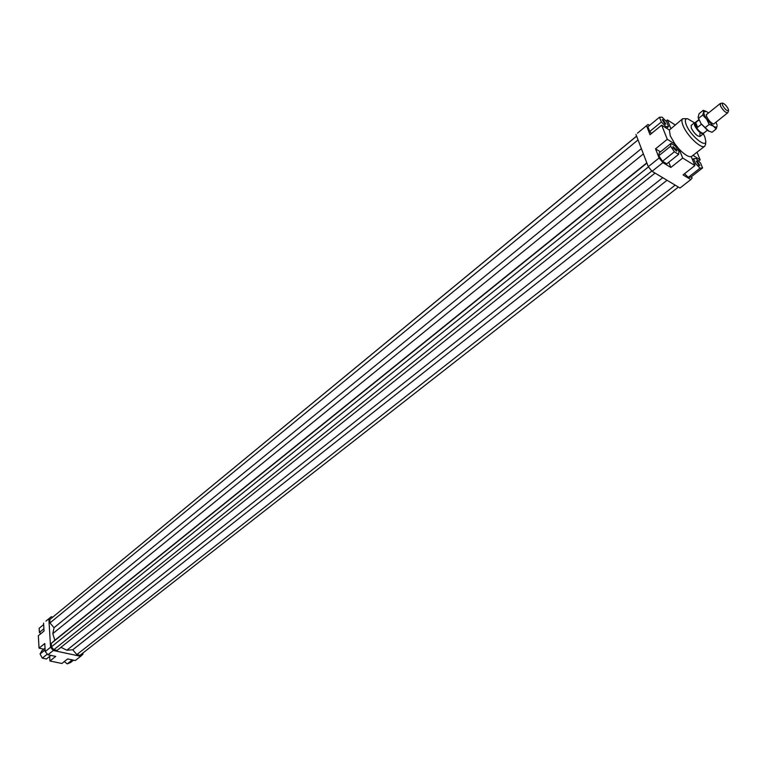 <?xml version="1.0" encoding="UTF-8"?>
<svg xmlns="http://www.w3.org/2000/svg" width="767" height="767" viewBox="0 0 767 767"><rect width="100%" height="100%" fill="white"/><g stroke="black" fill="none" stroke-linecap="round" stroke-linejoin="round"><path stroke-width="1.15" d="M703.617 133.199L703.31 133.822C700.568 133.774 697.663 131.013 694.614 125.548L694.461 122.806L695.132 122.643M703.742 132.979L703.521 133.276C700.894 133.228 698.114 130.582 695.19 125.337L695.046 122.71L698.804 119.681M695.669 122.595L697.634 127.303L695.717 124.916L695.669 122.595L698.929 119.968M720.52 103.42L720.405 105.808C723.022 110.39 725.448 112.73 727.682 112.835L727.864 112.567M728.286 109.01L728.592 110.707C726.943 111.119 724.892 109.24 722.437 105.079L722.495 103.114C724.46 103.622 726.397 105.578 728.286 109.01M701.46 124.225L697.634 127.303M699.878 133.669L700.031 136.44C697.27 136.401 694.375 133.65 691.335 128.185L691.192 125.443L694.461 122.806L687.529 118.693L682.707 118.703C681.547 119.757 681.652 122.03 683.033 125.52C686.896 135.682 701.594 149.623 704.768 146.181L705.582 144.282M664.845 123.947L662.18 119.633L663.206 119.863L665.861 124.168L664.845 123.947M676.619 149.996L676.657 151.176L672.985 147.734L672.956 146.555L676.619 149.996M697.213 161.252L699.878 165.624L698.919 165.423L696.254 161.051L697.213 161.252M704.768 146.181L691.259 156.669C688.421 157.082 684.375 154.56 679.102 149.095L675.027 144.129L670.281 135.855L669.38 130.035L682.707 118.703M703.31 133.813L704.815 136.842L705.832 141.473C705.621 148.252 690.242 135.299 686.312 124.954C684.691 120.716 685.094 118.626 687.529 118.693M45.972 621.097L51.245 616.745L45.972 621.097M43.585 623.13L44.045 631.049L38.35 635.709L39.04 648.144L44.764 643.513L45.224 651.567L47.947 654.778L53.306 650.493L50.574 647.271L45.224 651.567M51.245 616.745L52.75 617.09M691.489 176.602L692.102 178.126L690.779 179.593L679.993 188.02L652.084 171.309L662.918 162.642L659.093 157.992L648.278 166.688L652.084 171.309M690.779 179.593L683.061 174.895L694.892 165.586L682.707 158.04L670.847 167.465L662.918 162.642M684.567 173.706L688.229 177.417L690.789 177.158L702.572 167.935L700.597 163.112L696.1 158.529L693.55 158.721L692.448 159.594M637.454 133.18L648 124.475L637.454 133.18M635.968 134.493L648.278 166.688M648 124.475L649.534 125.433M665.967 121.109L667.386 119.94L675.123 124.877M659.093 157.992L655.526 148.827L667.3 139.297L661.672 125.165L650.023 134.714L646.533 125.769M670.847 167.465L668.776 162.211M660.473 151.866L655.526 148.827M662.535 161.271L666.744 163.841L678.594 154.378L678.987 151.463L675.219 145.97L671.029 143.352L659.246 152.863L658.776 155.768L662.535 161.271L674.394 151.78L678.594 154.378M669.38 130.035L661.672 125.165M677.855 149.805L678.958 148.923M675.152 144.292L674.011 145.212M679.102 149.095L682.707 158.04M693.1 155.423L700.166 159.843L698.603 161.08M47.947 654.778L55.694 656.408L49.932 660.991L61.887 663.484L67.669 658.93L75.271 660.531L80.66 656.322L53.306 650.493M82.884 653.024L82.97 654.213L80.66 656.322M49.932 660.991L49.654 656.389M64.303 661.576L67.247 663.886L70.574 662.496L73.546 660.166M67.247 663.886L72.319 659.908M50.9 655.402L46.413 658.987L42.31 658.134L47.362 654.078M42.31 658.134L40.047 654.002L41.897 650.752L45.032 648.22M40.047 654.002L45.128 649.908M43.853 649.17L39.04 648.144M40.891 633.628L39.395 632.449L39.155 628.269L43.671 624.559M39.395 632.449L43.911 628.739M693.55 158.721L695.516 163.553L694.413 164.426M695.516 163.553L700.041 168.165L688.229 177.417M700.041 168.165L702.572 167.935M694.892 165.586L691.259 156.669M671.029 143.352L670.598 146.248L658.776 155.768M670.598 146.248L674.394 151.78M667.3 139.297L675.027 144.129M659.467 117.246L661.355 121.972L665.919 126.632L668.575 126.545L666.676 121.828L662.142 117.188L659.467 117.246L647.894 126.785L649.735 131.512L651.614 133.41M661.355 121.972L649.735 131.512M665.919 126.632L665.085 127.322M668.575 126.545L666.513 128.223M667.386 119.94L670.789 128.405M697.059 152.288L700.166 159.843M636.61 136.181L49.778 619.592L636.581 136.114M49.778 619.592L49.98 622.919L638.039 139.93M49.98 622.919L54.045 627.722L641.375 148.645M54.045 627.722L52.808 633.619L643.388 153.908M60.948 647.329L66.854 650.205L72.75 649.802L667.041 180.264M66.854 650.205L662.717 177.676M72.75 649.802L76.815 654.596L675.161 185.125M76.815 654.596L80.008 655.277L678.402 187.071M50.574 647.271L48.858 618.777M52.808 633.619L54.831 640.272L51.226 643.436L51.427 646.83L53.853 649.697L57.113 650.387L655.056 173.093M54.831 640.272L646.802 162.834M51.226 643.436L646.907 163.103M51.427 646.83L648.451 166.899M53.853 649.697L651.825 171.003M708.583 112.931L706.033 111.311L703.655 112.116L704.336 115.098L706.637 119.163L702.687 115.05L703.655 112.116L703.224 110.333L699.082 113.689L698.114 117.485L701.057 123.66L698.162 117.715M717.03 124.992L716.004 122.164M714.537 123.343L713.789 124.062C711.21 123.19 708.833 120.707 706.656 116.622L706.254 114.676L707.126 114.101M708.929 131.234L701.057 123.66L707.797 130.601L711.987 132.298L716.157 128.981L713.387 126.143C715.63 127.533 716.867 127.485 717.097 126.009L716.157 128.981M703.224 110.333L706.129 111.349M713.387 126.143L709.187 124.427L706.637 119.163L713.387 126.143M705.007 127.773L709.187 124.427M698.526 118.415L702.687 115.05M720.223 103.545L706.234 114.82M728.592 110.707L727.845 112.605M722.495 103.114L720.481 103.43M727.682 112.835L713.646 124.053M707.289 130.256L703.521 133.276M703.31 133.822L700.031 136.44M705.832 141.473L705.554 144.551"/></g></svg>
